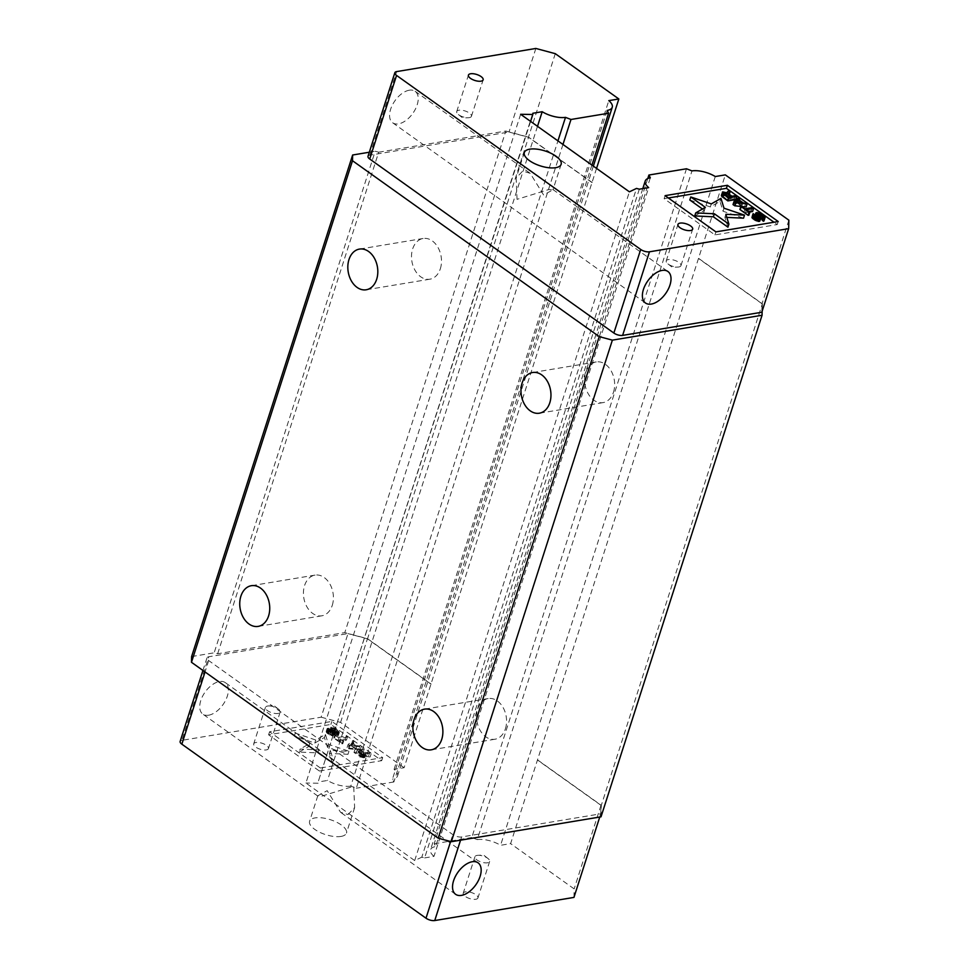 <?xml version="1.0" encoding="UTF-8"?>
<svg xmlns="http://www.w3.org/2000/svg" width="969" height="969" viewBox="0 0 969 969"><rect width="100%" height="100%" fill="white"/><g stroke="black" fill="none" stroke-linecap="round" stroke-linejoin="round"><path stroke-width="0.73" stroke-dasharray="4.84 3.63" d="M356.12 745.658L349.615 745.04L352.244 742.896L356.12 745.658L355.151 748.686L351.275 745.924L348.634 748.068L355.151 748.686M359.632 749.8L364.283 753.567L361.994 753.567L357.089 750.224L359.632 749.8L358.663 752.828L356.12 753.252L361.788 756.85L363.23 756.232L358.663 752.828M737.179 202.945L734.55 205.077L741.055 205.694L737.179 202.945L737.409 202.23M729.936 199.42L725.042 196.077L722.753 196.077L727.404 199.844L729.936 199.42L730.917 196.392M348.634 748.068L349.615 745.04M352.244 742.896L351.275 745.924M362.745 755.747L363.726 752.707M357.089 750.224L356.12 753.252M361.183 753.131L360.214 756.159M361.994 753.567L361.025 756.595M362.769 753.821L361.788 756.85M363.484 753.882L362.515 756.91M363.993 753.797L363.024 756.825M364.283 753.567L363.314 756.595M364.199 753.204L363.23 756.232M734.55 205.077L735.519 202.049M742.024 202.666L741.055 205.694M725.854 196.501L726.241 195.29M725.466 194.733L725.042 196.077M724.776 194.248L724.267 195.823M724.182 193.788L723.552 195.75M723.819 193.412L723.044 195.835M723.722 193.049L722.753 196.077M723.807 193.412L722.838 196.441M724.291 193.897L723.31 196.925M728.373 196.804L727.404 199.844M299.191 752.053L308.832 746.493L294.273 736.113L314.792 743.053L324.445 737.494L327.474 747.353L348.004 754.294L329.351 753.434L332.391 763.281L317.832 752.901L299.191 752.053L300.16 749.025L318.801 749.873L333.36 760.253L330.332 750.406L348.973 751.266L328.455 744.313L325.414 734.466L315.773 740.025L295.254 733.085L309.801 743.465L300.16 749.025M330.647 734.793L333.263 736.065L329.848 735.12L326.844 732.976L326.129 731.571L327.268 731.195L335.238 734.793L336.764 734.538L330.744 730.238L335.056 731.983L338.387 735.398L336.182 735.762L329.121 732.213L327.764 732.443L330.647 734.793L331.628 731.765L329.036 729.923L329.363 729.112L335.625 732.237L339.114 732.794L338.653 730.977L334.789 728.216L330.817 727.174L336.74 730.347L337.733 731.51L337.151 731.983L330.671 728.712L327.11 728.543L329.581 731.353L333.518 732.964L331.628 731.765M339.344 741.297L342.784 743.744L341.936 743.889L333.772 738.063L338.06 740.377L345.17 739.19L346.454 740.11L339.344 741.297L340.313 738.257L347.435 737.082L346.139 736.161L339.029 737.336L335.589 734.89L334.741 735.035L342.917 740.861L343.753 740.716L340.313 738.257M358.93 749.001L360.226 749.921L348.828 748.795L347.096 747.559L351.614 743.792L352.91 744.713L351.735 745.658L356.035 748.722L358.93 749.001L359.911 745.973L357.016 745.694L352.716 742.629L353.879 741.685L352.595 740.764L348.077 744.531L349.797 745.767L361.195 746.893L359.911 745.973M361.946 751.145L363.23 752.065L359.681 752.659L363.339 755.263L368.608 755.905L370.122 756.971L364.283 756.244L364.477 757.722L361.764 757.419L353.988 752.477L361.946 751.145L362.915 748.116L354.957 749.437L360.117 753.119L364.78 754.803L365.749 754.451L365.265 753.216L371.091 753.943L369.589 752.877L364.308 752.235L360.65 749.631L364.211 749.037L362.915 748.116M309.801 743.465L308.832 746.493M317.832 752.901L318.801 749.873M332.391 763.281L333.36 760.253M329.351 753.434L330.332 750.406M348.004 754.294L348.973 751.266M327.474 747.353L328.455 744.313M324.445 737.494L325.414 734.466M314.792 743.053L315.773 740.025M294.273 736.113L295.254 733.085M332.391 732.019L331.422 735.047M329.835 734.369L330.804 731.329M328.539 733.448L329.521 730.42M328.067 732.952L329.036 729.923M327.764 732.443L328.733 729.415M328.055 732.201L329.024 729.173M328.394 732.14L329.363 729.112M329.121 732.213L330.09 729.185M330.102 732.612L331.071 729.584M330.913 733.048L331.882 730.02M332.21 733.969L333.179 730.941M333.457 734.708L334.426 731.68M334.644 735.265L335.625 732.237M336.182 735.762L337.164 732.734M337.297 735.956L338.266 732.927M338.145 735.822L339.114 732.794M338.387 735.398L339.368 732.37M338.205 734.672L339.174 731.643M337.684 734.005L338.653 730.977M336.776 733.206L337.757 730.178M335.056 731.983L336.025 728.954M333.808 731.244L334.789 728.216M332.234 730.565L333.203 727.537M330.744 730.238L331.713 727.21M329.848 730.202L330.817 727.174M331.132 731.123L332.113 728.094M331.858 731.195L332.827 728.167M333.009 731.571L333.99 728.543M334.039 732.152L335.02 729.124M335.758 733.376L336.74 730.347M336.449 734.017L337.43 730.989M336.764 734.538L337.733 731.51M336.679 734.926L337.66 731.898M336.17 735.011L337.151 731.983M335.238 734.793L336.207 731.765M334.257 734.381L335.226 731.353M333.227 733.799L334.196 730.771M331.931 732.879L332.9 729.851M330.901 732.298L331.87 729.269M329.702 731.74L330.671 728.712M328.164 731.244L329.133 728.203M327.268 731.195L328.249 728.167M326.601 731.304L327.57 728.276M326.129 731.571L327.11 728.543M326.311 732.298L327.292 729.269M326.844 732.976L327.813 729.948M327.534 733.618L328.503 730.578M328.6 734.381L329.581 731.353M329.848 735.12L330.817 732.092M331.216 735.653L332.185 732.612M332.537 735.992L333.518 732.964M333.263 736.065L334.232 733.036M331.967 735.144L332.948 732.116M343.753 740.716L342.784 743.744M346.454 740.11L347.435 737.082M345.17 739.19L346.139 736.161M338.06 740.377L339.029 737.336M334.608 737.918L335.589 734.89M333.772 738.063L334.741 735.035M341.936 743.889L342.917 740.861M361.195 746.893L360.226 749.921M356.035 748.722L357.016 745.694M351.735 745.658L352.716 742.629M352.91 744.713L353.879 741.685M351.614 743.792L352.595 740.764M347.096 747.559L348.077 744.531M348.828 748.795L349.797 745.767M364.211 749.037L363.23 752.065M353.988 752.477L354.957 749.437M359.148 756.147L360.117 753.119M360.395 756.886L361.364 753.858M361.764 757.419L362.733 754.391M363.084 757.77L364.053 754.742M363.811 757.831L364.78 754.803M364.477 757.722L365.458 754.694M364.78 757.479L365.749 754.451M364.804 756.91L365.785 753.882M364.283 756.244L365.265 753.216M370.122 756.971L371.091 753.943M368.608 755.905L369.589 752.877M363.339 755.263L364.308 752.235M359.681 752.659L360.65 749.631M694.737 215.942L704.378 210.382L702.464 209.013M705.347 207.354L704.378 210.382M689.819 200.002L710.338 206.942L719.991 201.382L723.019 211.23L743.55 218.17M711.319 203.914L710.338 206.942M720.96 198.354L719.991 201.382M724 208.202L723.019 211.23M726.835 217.407L724.897 217.322L727.937 227.17M725.866 214.294L724.897 217.322M752.005 216.923L755.311 219.588L758.182 220.435L754.972 216.814L755.033 215.663L756.983 215.724L760.968 217.516L764.166 220.387M753.458 217.819L754.427 214.791M754.524 215.154L753.555 218.182M754.996 215.639L754.027 218.667M756.292 216.559L755.311 219.588M757.104 216.995L756.135 220.024M758.085 217.395L757.116 220.423M758.812 217.468L757.843 220.496M759.151 217.407L758.182 220.435M759.442 217.165L758.473 220.205M758.884 217.456L758.158 219.684M758.255 217.407L757.685 219.2M756.85 216.862L756.401 218.279M755.881 216.269L755.493 217.48M755.275 215.845L754.972 216.814M756.002 212.635L755.033 215.663M756.85 212.49L755.881 215.53M757.964 212.695L756.983 215.724M759.502 213.192L758.521 216.22M760.701 213.749L759.72 216.777M761.937 214.488L760.968 217.516M763.669 215.712L762.688 218.74M764.565 216.511L763.596 219.539M762.203 220.338L762.409 219.721M763.475 217.068L762.506 220.096M760.956 218.4L756.498 216.559L760.096 221.065M760.302 216.584L759.95 217.686M759.357 215.76L758.921 217.104M758.448 215.118L757.94 216.693M757.673 214.391L757.007 216.475M757.467 213.531L756.498 216.559M757.383 213.919L756.414 216.947M757.697 214.44L756.716 217.468M758.388 215.082L757.419 218.11M759.672 216.002L758.703 219.03M760.362 216.644L759.393 219.672M760.883 217.31L759.914 220.338M753.264 213.665L752.295 216.693M754.451 214.888L753.579 217.613M739.892 209.486L744.18 211.799L751.29 210.612L752.586 211.533M740.74 209.34L741.709 206.312M745.149 208.771L744.18 211.799M752.259 207.584L751.29 210.612M749.703 212.017L745.464 212.72L748.904 215.166M746.445 209.692L745.464 212.72M733.012 204.58L737.53 200.801L738.814 201.722L737.639 202.678L741.951 205.743L746.13 206.93M737.53 200.801L738.499 197.773M739.323 200.147L738.814 201.722M738.62 199.65L737.639 202.678M742.92 202.715L741.951 205.743M745.815 202.981L744.834 206.022M742.012 206.53L741.019 206.433M721.457 195.157L725.672 195.774L727.634 193.752L729.136 194.817L727.307 196.646L730.953 199.251L734.514 198.657L735.81 199.578M734.514 198.657L735.483 195.629M722.717 191.886L721.748 194.914M723.395 191.777L722.426 194.805M724.122 191.85L723.153 194.878M725.442 192.189L724.473 195.217M726.641 192.746L725.672 195.774M728.603 190.723L727.634 193.752M728.276 193.606L727.307 196.646M731.934 196.222L730.953 199.251M477.099 855.397A7.74 3.137 -162.2 0 1 478.032 855.3A7.74 3.137 -162.2 0 1 487.976 858.486A7.74 3.137 -162.2 0 1 489.66 861.453A7.74 3.137 -162.2 0 1 487.492 862.798A7.74 3.137 -162.2 0 1 478.977 861.138A7.74 3.137 -162.2 0 1 474.931 856.729A7.74 3.137 -162.2 0 1 477.099 855.397M267.589 706.038A7.74 3.137 -162.2 0 1 268.51 705.953A7.74 3.137 -162.2 0 1 278.466 709.138A7.74 3.137 -162.2 0 1 280.15 712.106A7.74 3.137 -162.2 0 1 277.982 713.45A7.74 3.137 -162.2 0 1 269.467 711.791A7.74 3.137 -162.2 0 1 265.421 707.382A7.74 3.137 -162.2 0 1 267.589 706.038M320.376 768.005L269.564 731.777L331.858 721.42L382.682 757.637L320.376 768.005L319.407 771.033L381.701 760.665L330.889 724.449L268.595 734.805L319.407 771.033M639.322 189.173L424.616 857.916L421.806 857.165L636.512 188.422M647.776 178.562L434.197 843.769L435.614 846.567L650.32 177.824M562.965 144.478L356.277 788.221L350.79 786.101L557.938 140.893M530.588 121.391L318.123 782.007L532.841 113.264M469.275 117.637A7.74 3.137 17.8 0 0 471.443 116.304A7.74 3.137 17.8 0 0 467.385 111.883A7.74 3.137 17.8 0 0 458.882 110.236A7.74 3.137 17.8 0 0 456.714 111.568A7.74 3.137 17.8 0 0 458.398 114.536A7.74 3.137 17.8 0 0 468.342 117.733A7.74 3.137 17.8 0 0 469.275 117.637M678.784 266.984A7.74 3.137 17.8 0 0 680.953 265.651A7.74 3.137 17.8 0 0 676.907 261.242A7.74 3.137 17.8 0 0 668.392 259.583A7.74 3.137 17.8 0 0 666.224 260.915A7.74 3.137 17.8 0 0 667.907 263.883A7.74 3.137 17.8 0 0 677.852 267.081A7.74 3.137 17.8 0 0 678.784 266.984M668.368 197.979L664.128 198.681L714.952 234.91L777.247 224.554L773.989 222.228M686.488 168.776L471.782 837.519L477.281 839.639L691.987 170.895M591.914 165.118L393.862 781.971L392.445 779.173L607.163 110.43M475.779 899.268A7.74 3.137 17.8 0 0 477.947 897.924A7.74 3.137 17.8 0 0 471.54 892.582A7.74 3.137 17.8 0 0 463.218 893.2A7.74 3.137 17.8 0 0 467.276 897.609A7.74 3.137 17.8 0 0 475.779 899.268M266.269 749.909A7.74 3.137 17.8 0 0 268.437 748.577A7.74 3.137 17.8 0 0 262.03 743.223A7.74 3.137 17.8 0 0 253.708 743.853A7.74 3.137 17.8 0 0 257.754 748.262A7.74 3.137 17.8 0 0 266.269 749.909M268.595 734.805L269.564 731.777M382.682 757.637L381.701 760.665M331.858 721.42L330.889 724.449M348.028 814.554L354.618 807.601L353.721 786.259L322.059 796.034L317.796 795.779L327.183 790.668L340.543 812.276L348.028 814.554M341.003 836.429A19.332 7.837 17.8 0 0 346.43 833.086A19.332 7.837 17.8 0 0 330.417 819.713A19.332 7.837 17.8 0 0 309.608 821.264A19.332 7.837 17.8 0 0 319.734 832.286A19.332 7.837 17.8 0 0 341.003 836.429M520.632 114.294L305.913 783.037L414.684 860.581L421.806 857.165M414.684 860.581L629.402 191.826M424.616 857.916L433.979 856.366L648.685 187.623M433.979 856.366A18.435 7.473 -162.2 0 1 430.527 849.74A18.435 7.473 -162.2 0 1 435.614 846.567M434.197 843.769L471.782 837.519M393.862 781.971L356.277 788.221M350.79 786.101A18.435 7.473 -162.2 0 1 327.486 780.457L318.123 782.007M537.504 126.321L327.486 780.457M318.098 783.231L305.913 783.037M714.952 234.91L715.921 231.882M778.216 221.526L777.247 224.554M665.097 195.653L664.128 198.681M517.034 199.348L516.138 178.005L522.715 171.053L530.213 173.33L543.573 194.939L552.96 189.827L548.696 189.573L517.034 199.348M477.281 839.639A18.435 7.473 -162.2 0 1 500.573 845.295L510.615 843.624L725.321 174.88M715.279 176.54L500.573 845.295M596.541 168.412L404.121 767.714L394.08 769.386A18.435 7.473 -162.2 0 1 397.532 775.999A18.435 7.473 -162.2 0 1 392.445 779.173M394.08 769.386L608.798 100.631M599.75 817.024L600.78 813.803L461.583 836.962A6.444 2.616 -162.2 0 1 452.826 834.612L208.686 660.567A6.444 2.616 -162.2 0 1 206.978 657.866A6.444 2.616 -162.2 0 1 208.783 656.752L347.992 633.605L321.151 717.193L181.942 740.34L208.783 656.752M180.137 741.455A6.444 2.616 -162.2 0 1 181.942 740.34M208.65 715.195A19.332 10.938 125.5 0 0 225.511 700.502A19.332 10.938 125.5 0 0 225.268 682.612A19.332 10.938 125.5 0 0 205.149 692.011A19.332 10.938 125.5 0 0 202.824 714.105A19.332 10.938 125.5 0 0 208.65 715.195M573.951 897.403L574.157 888.912L510.615 843.624M404.121 767.714L340.579 722.414L321.151 717.193M555.285 53.67L528.456 137.259L509.016 132.038L369.819 155.197A6.444 2.616 17.8 0 0 368.002 156.312M409.306 90.202A19.332 10.938 125.5 0 0 392.445 104.894A19.332 10.938 125.5 0 0 392.675 122.784A19.332 10.938 125.5 0 0 412.806 113.385A19.332 10.938 125.5 0 0 415.132 91.292A19.332 10.938 125.5 0 0 409.306 90.202M217.662 653.748L378.697 152.194L375.197 151.249L214.161 652.815L217.662 653.748L344.794 632.612L367.554 638.716L528.589 137.162L592.216 182.523M430.963 684.114L367.421 638.825L340.579 722.414M367.421 638.825L347.992 633.605M600.78 813.803L600.998 805.324L574.157 888.912M600.998 805.324L537.456 760.023M591.998 182.56L528.456 137.259M535.857 48.45L509.016 132.038M761.816 312.248L762.022 303.769L698.479 258.469M788.863 220.169L762.022 303.769M537.674 759.987L601.301 805.348L601.022 816.819M698.71 258.432L762.337 303.794L601.301 805.348M762.337 303.794L762.155 311.194M369.31 152.23L375.197 151.249M191.608 656.558L214.161 652.815M378.697 152.194L505.83 131.045L344.794 632.612M505.83 131.045L528.589 137.162M367.554 638.716L431.181 684.078M505.418 728.761A20.628 14.814 -99.4 0 0 503.032 707.431A20.628 14.814 -99.4 0 0 488.194 698.552A20.628 14.814 -99.4 0 0 476.615 714.977A20.628 14.814 -99.4 0 0 485.808 736.84A20.628 14.814 -99.4 0 0 494.953 739.238A20.628 14.814 -99.4 0 0 505.418 728.761M613.498 392.154A20.628 14.814 -99.4 0 0 611.1 370.812A20.628 14.814 -99.4 0 0 596.262 361.934A20.628 14.814 -99.4 0 0 584.695 378.37A20.628 14.814 -99.4 0 0 593.888 400.221A20.628 14.814 -99.4 0 0 603.033 402.619A20.628 14.814 -99.4 0 0 613.498 392.154M332.27 605.334A20.628 14.814 -99.4 0 0 329.872 584.004A20.628 14.814 -99.4 0 0 315.034 575.114A20.628 14.814 -99.4 0 0 303.467 591.55A20.628 14.814 -99.4 0 0 312.66 613.413A20.628 14.814 -99.4 0 0 321.805 615.812A20.628 14.814 -99.4 0 0 332.27 605.334M440.35 268.716A20.628 14.814 -99.4 0 0 437.952 247.386A20.628 14.814 -99.4 0 0 423.114 238.495A20.628 14.814 -99.4 0 0 411.546 254.932A20.628 14.814 -99.4 0 0 420.728 276.795A20.628 14.814 -99.4 0 0 429.885 279.193A20.628 14.814 -99.4 0 0 440.35 268.716M208.686 660.567L205.028 671.965M450.609 841.516L452.826 834.612M461.583 836.962L460.554 840.171M369.819 155.197L396.648 71.597M487.976 858.486L483.592 855.046L478.032 855.3M278.466 709.138L274.082 705.698L268.51 705.953M458.398 114.536L462.782 117.976L468.342 117.733M667.907 263.883L672.292 267.335L677.852 267.081M474.931 856.729L463.218 893.2M489.66 861.453L477.947 897.924M265.421 707.382L253.708 743.853M280.15 712.106L268.437 748.577M317.796 795.779L309.608 821.264M354.618 807.601L346.43 833.086M642.798 188.604L430.527 849.74M471.443 116.304L483.143 79.833M456.714 111.568L468.427 75.097M680.953 265.651L692.665 229.181M666.224 260.915L677.937 224.457M524.326 152.521L516.138 178.005M561.136 164.342L552.96 189.827M593.343 166.123L397.532 775.999M202.933 670.463L206.978 657.866M478.068 862.822L225.268 682.612M455.624 894.314L340.543 812.276M317.917 796.143L202.824 714.105M392.675 122.784L645.475 302.994M415.132 91.292L530.213 173.33M552.839 189.464L667.92 271.502M488.194 698.552L424.507 709.138M494.953 739.238L431.278 749.824M596.262 361.934L532.587 372.52M603.033 402.619L539.358 413.206M315.034 575.114L251.359 585.7M321.805 615.812L258.129 626.398M423.114 238.495L359.438 249.094M429.885 279.193L366.197 289.779"/><path stroke-width="1.45" d="M738.16 199.905L735.519 202.049L742.024 202.666L738.16 199.905L737.409 202.23M726.241 195.29L726.823 193.473L726.011 193.037L725.466 194.733M726.011 193.037L725.248 192.795L724.776 194.248M725.248 192.795L724.182 193.788M724.521 192.722L723.819 193.412M724.013 192.807L724.291 193.897L728.373 196.804L730.917 196.392L726.823 193.473M725.866 214.294L744.519 215.142L724 208.202L720.96 198.354L711.319 203.914L690.788 196.973L705.347 207.354L695.706 212.914L714.347 213.761L728.906 224.142L725.866 214.294M753.264 213.665L753.288 215.166L757.504 217.868L761.077 218.037L757.697 214.44L757.976 213.446L764.941 217.964L763.669 215.712L759.502 213.192L756.85 212.49L755.759 213.059L759.139 216.656L758.812 217.468L756.292 216.559L753.264 213.665M749.037 212.284L749.885 212.138L746.445 209.692L753.555 208.505L752.259 207.584L745.149 208.771L740.861 206.458L749.037 212.284L748.068 215.312L739.892 209.486L740.861 206.458M735.701 202.775L747.099 203.902L742.92 202.715L738.62 199.65L739.783 198.693L738.499 197.773L733.981 201.552L735.701 202.775L734.732 205.803L733.012 204.58L733.981 201.552M730.105 191.789L728.276 193.606L731.934 196.222L735.483 195.629L736.779 196.55L735.81 199.578L727.84 200.898L721.772 196.428L721.457 195.157L722.717 191.886L726.641 192.746L728.603 190.723L730.105 191.789L729.294 194.333M736.779 196.55L728.821 197.87L722.753 193.4L722.426 192.128M728.906 224.142L727.937 227.17L713.378 216.79L694.737 215.942L695.706 212.914M713.378 216.79L714.347 213.761M702.464 209.013L689.819 200.002L690.788 196.973M744.519 215.142L743.55 218.17L726.835 217.407M759.139 216.656L758.884 217.456M758.654 216.172L758.255 217.407M757.37 215.251L756.85 216.862M756.462 214.452L755.881 216.269M755.941 213.786L755.275 215.845M755.759 213.059L754.948 215.59M765.135 217.359L763.499 221.259L762.203 220.338L763.184 217.31M764.941 217.964L763.96 220.993M764.468 218.219L763.499 221.259M762.409 219.721L760.956 218.4M763.342 216.523L762.361 219.551M762.651 215.881L761.67 218.909M760.931 214.658L760.302 216.584M759.902 214.064L759.357 215.76M758.909 213.665L758.448 215.118M757.976 213.446L757.673 214.391M761.077 218.037L759.635 221.332L755.336 220.338L751.968 217.504L752.974 213.895M760.604 218.304L759.635 221.332M759.926 218.413L758.957 221.441M759.042 218.376L758.061 221.404M757.504 217.868L756.535 220.896M756.304 217.31L755.336 220.338M755.275 216.729L754.306 219.757M754.197 215.966L753.228 218.994M753.288 215.166L752.319 218.195M752.937 214.464L751.968 217.504M753.555 208.505L752.586 211.533L749.703 212.017M749.885 212.138L748.904 215.166L748.068 215.312M739.783 198.693L739.323 200.147M747.099 203.902L746.13 206.93L742.012 206.53M741.019 206.433L734.732 205.803M728.821 197.87L727.84 200.898M723.661 194.188L722.68 197.216M722.753 193.4L721.772 196.428M722.402 192.698L721.42 195.726M618.84 98.971L608.798 100.631A18.435 7.473 -162.2 0 1 612.251 107.256A18.435 7.473 -162.2 0 1 607.163 110.43L608.58 113.228L570.983 119.478L565.496 117.358A18.435 7.473 -162.2 0 1 542.204 111.714L532.841 113.264L532.805 114.487L520.632 114.294L629.402 191.826L636.512 188.422L639.322 189.173L648.685 187.623A18.435 7.473 -162.2 0 1 645.233 180.997A18.435 7.473 -162.2 0 1 650.32 177.824L648.903 175.026L686.488 168.776L691.987 170.895A18.435 7.473 -162.2 0 1 715.279 176.54L725.321 174.88L788.863 220.169L788.657 228.66L649.448 251.807A6.444 2.616 -162.2 0 1 640.703 249.457L396.563 75.425A6.444 2.616 -162.2 0 1 394.843 72.711A6.444 2.616 -162.2 0 1 396.648 71.597L535.857 48.45L555.285 53.67L618.84 98.971L596.541 168.412M647.776 178.562L648.903 175.026M557.938 140.893L565.496 117.358M570.983 119.478L562.965 144.478M532.805 114.487L530.588 121.391M773.989 222.228L726.423 188.325L668.368 197.979M591.914 165.118L608.58 113.228M542.204 111.714L537.504 126.321M470.595 73.765A7.74 3.137 17.8 0 0 468.427 75.097A7.74 3.137 17.8 0 0 474.822 80.451A7.74 3.137 17.8 0 0 483.143 79.833A7.74 3.137 17.8 0 0 479.098 75.425A7.74 3.137 17.8 0 0 470.595 73.765M680.105 223.112A7.74 3.137 17.8 0 0 677.937 224.457A7.74 3.137 17.8 0 0 684.344 229.798A7.74 3.137 17.8 0 0 692.665 229.181A7.74 3.137 17.8 0 0 688.608 224.772A7.74 3.137 17.8 0 0 680.105 223.112M727.404 185.297L665.097 195.653L715.921 231.882L778.216 221.526L727.404 185.297L726.423 188.325M555.721 167.685A19.332 7.837 17.8 0 0 561.136 164.342A19.332 7.837 17.8 0 0 545.123 150.97A19.332 7.837 17.8 0 0 524.326 152.521A19.332 7.837 17.8 0 0 534.44 163.543A19.332 7.837 17.8 0 0 555.721 167.685M205.028 671.965L181.845 744.168A6.444 2.616 -162.2 0 1 180.137 741.455L202.933 670.463M460.554 840.171L434.742 920.55A6.444 2.616 -162.2 0 1 425.997 918.2L450.609 841.516M461.45 895.392A19.332 10.938 -54.5 0 1 455.624 894.314A19.332 10.938 -54.5 0 1 457.949 872.221A19.332 10.938 -54.5 0 1 478.068 862.822A19.332 10.938 -54.5 0 1 478.311 880.712A19.332 10.938 -54.5 0 1 461.45 895.392M434.742 920.55L573.951 897.403L599.75 817.024M181.845 744.168L425.997 918.2M394.843 72.711L368.002 156.312A6.444 2.616 17.8 0 0 369.722 159.013L613.861 333.045A6.444 2.616 17.8 0 0 622.619 335.395L761.816 312.248L788.657 228.66M662.106 270.412A19.332 10.938 -54.5 0 1 667.92 271.502A19.332 10.938 -54.5 0 1 665.606 293.595A19.332 10.938 -54.5 0 1 645.475 302.994A19.332 10.938 -54.5 0 1 645.245 285.104A19.332 10.938 -54.5 0 1 662.106 270.412M762.155 311.194L762.058 315.252L612.372 340.143L599.242 336.618L352.498 160.733L352.643 155.004L369.31 152.23M352.498 160.733L191.474 662.287L438.206 838.185L451.336 841.71L601.022 816.819L762.058 315.252M451.336 841.71L612.372 340.143M352.643 155.004L191.608 656.558L191.474 662.287M438.206 838.185L599.242 336.618M422.133 747.438A20.628 14.814 80.6 0 1 412.939 725.575A20.628 14.814 80.6 0 1 424.507 709.138A20.628 14.814 80.6 0 1 442.506 727.053A20.628 14.814 80.6 0 1 431.278 749.824A20.628 14.814 80.6 0 1 422.133 747.438M530.2 410.82A20.628 14.814 80.6 0 1 521.019 388.957A20.628 14.814 80.6 0 1 532.587 372.52A20.628 14.814 80.6 0 1 550.586 390.434A20.628 14.814 80.6 0 1 539.358 413.206A20.628 14.814 80.6 0 1 530.2 410.82M248.985 624A20.628 14.814 80.6 0 1 239.791 602.137A20.628 14.814 80.6 0 1 251.359 585.7A20.628 14.814 80.6 0 1 269.358 603.614A20.628 14.814 80.6 0 1 258.129 626.398A20.628 14.814 80.6 0 1 248.985 624M357.052 287.381A20.628 14.814 80.6 0 1 347.871 265.53A20.628 14.814 80.6 0 1 359.438 249.094A20.628 14.814 80.6 0 1 377.438 267.008A20.628 14.814 80.6 0 1 366.197 289.779A20.628 14.814 80.6 0 1 357.052 287.381M396.563 75.425L369.722 159.013M649.448 251.807L622.619 335.395M613.861 333.045L640.703 249.457M645.233 180.997L642.798 188.604M612.251 107.256L593.343 166.123"/></g></svg>
